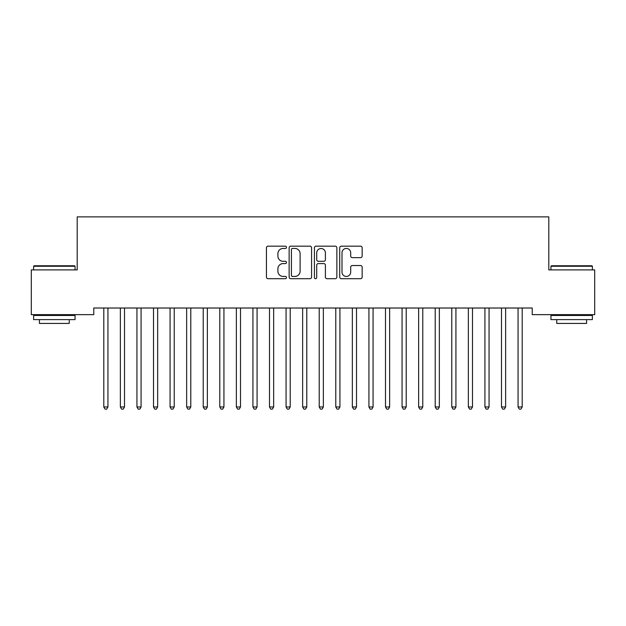 <?xml version="1.0" encoding="UTF-8"?>
<svg xmlns="http://www.w3.org/2000/svg" width="626" height="626" viewBox="0 0 626 626"><rect width="100%" height="100%" fill="white"/><g stroke="black" fill="none" stroke-linecap="round" stroke-linejoin="round"><path stroke-width="0.94" d="M286.489 247.317A1.142 1.142 0 0 0 285.346 246.175L268.069 246.175A1.628 1.628 0 0 0 266.441 247.802L266.441 277.083A1.628 1.628 0 0 0 268.069 278.711L285.346 278.711A1.142 1.142 0 0 0 286.489 277.568A1.142 1.142 0 0 0 285.346 276.434L283.116 276.434A5.204 5.204 0 0 1 277.905 271.23L277.905 268.789A5.204 5.204 0 0 1 283.116 263.585L285.346 263.585A1.142 1.142 0 0 0 286.489 262.443A1.142 1.142 0 0 0 285.346 261.308L283.116 261.308A5.204 5.204 0 0 1 277.905 256.097L277.905 253.663A5.204 5.204 0 0 1 283.116 248.452L285.346 248.452A1.142 1.142 0 0 0 286.489 247.317M360.537 257.646A1.628 1.628 0 0 0 362.164 256.018L362.164 247.802A1.628 1.628 0 0 0 360.537 246.175L341.342 246.175A1.628 1.628 0 0 0 339.715 247.802L339.715 277.083A1.628 1.628 0 0 0 341.342 278.711L360.537 278.711A1.628 1.628 0 0 0 362.164 277.083L362.164 267.161A1.628 1.628 0 0 0 360.537 265.534L352.321 265.534A1.628 1.628 0 0 0 350.693 267.161L350.693 272.083A4.351 4.351 0 0 1 346.342 276.434A4.351 4.351 0 0 1 341.992 272.083L341.992 252.802A4.351 4.351 0 0 1 346.342 248.452A4.351 4.351 0 0 1 350.693 252.802L350.693 256.018A1.628 1.628 0 0 0 352.321 257.646L360.537 257.646M532.225 308.015L93.775 308.015L93.775 314.643L31.3 314.643L31.3 269.9L77.201 269.9L77.201 216.878L548.799 216.878L548.799 269.9L594.7 269.9L594.7 314.643L532.225 314.643L532.225 308.015M311.576 247.802A1.628 1.628 0 0 0 309.948 246.175L290.754 246.175A1.628 1.628 0 0 0 289.134 247.802L289.134 277.083A1.628 1.628 0 0 0 290.754 278.711L309.948 278.711A1.628 1.628 0 0 0 311.576 277.083L311.576 247.802M316.052 246.175L335.246 246.175A1.628 1.628 0 0 1 336.866 247.802L336.866 277.083A1.628 1.628 0 0 1 335.246 278.711L327.03 278.711A1.628 1.628 0 0 1 325.403 277.083L325.403 265.205A1.628 1.628 0 0 0 323.775 263.585L318.329 263.585A1.628 1.628 0 0 0 316.701 265.205L316.701 277.568A1.142 1.142 0 0 1 315.559 278.711A1.142 1.142 0 0 1 314.424 277.568L314.424 247.802A1.628 1.628 0 0 1 316.052 246.175M292.545 248.452A1.142 1.142 0 0 0 291.411 249.594L291.411 275.291A1.142 1.142 0 0 0 292.545 276.434L294.909 276.434A5.204 5.204 0 0 0 300.112 271.23L300.112 253.663A5.204 5.204 0 0 0 294.909 248.452L292.545 248.452M325.403 252.888A4.351 4.351 0 0 0 321.052 248.538A4.351 4.351 0 0 0 316.701 252.888L316.701 259.68A1.628 1.628 0 0 0 318.329 261.308L323.775 261.308A1.628 1.628 0 0 0 325.403 259.68L325.403 252.888M103.673 308.258A1.659 1.659 -179.3 0 1 103.799 308.876A1.659 1.659 0 0 0 103.673 308.258L103.58 308.015M108.157 308.015L108.055 308.258A1.659 1.659 0 0 0 107.938 308.876L107.938 406.97L103.799 406.97L103.799 308.876M107.938 406.97L106.694 409.122L105.043 409.122L103.799 406.97M120.247 308.258A1.659 1.659 -179.3 0 1 120.364 308.876A1.659 1.659 0 0 0 120.247 308.258L120.153 308.015M136.82 308.258A1.659 1.659 -179.3 0 1 136.938 308.876A1.659 1.659 0 0 0 136.82 308.258L136.718 308.015M124.731 308.015L124.629 308.258A1.659 1.659 0 0 0 124.511 308.876L124.511 406.97L120.364 406.97L120.364 308.876M124.511 406.97L123.267 409.122L121.608 409.122L120.364 406.97M141.296 308.015L141.202 308.258A1.659 1.659 0 0 0 141.077 308.876L141.077 406.97L136.938 406.97L136.938 308.876M141.077 406.97L139.841 409.122L138.182 409.122L136.938 406.97M33.616 266.253L34.117 265.76L74.549 265.76L75.05 266.253L33.616 266.253L33.616 269.9M75.05 319.612L33.616 319.612L33.616 315.473L75.05 315.473L75.05 319.612M69.243 319.612L69.243 323.423L39.422 323.423L39.422 319.612M550.95 266.253L551.451 265.76L591.883 265.76L592.384 266.253L550.95 266.253L550.95 269.9M592.384 319.612L550.95 319.612L550.95 315.473L592.384 315.473L592.384 319.612M586.578 319.612L586.578 323.423L556.757 323.423L556.757 319.612M153.386 308.258A1.659 1.659 -179.3 0 1 153.511 308.876A1.659 1.659 0 0 0 153.386 308.258L153.292 308.015M169.959 308.258A1.659 1.659 -179.3 0 1 170.076 308.876A1.659 1.659 0 0 0 169.959 308.258L169.857 308.015M157.869 308.015L157.768 308.258A1.659 1.659 0 0 0 157.65 308.876L157.65 406.97L153.511 406.97L153.511 308.876M157.65 406.97L156.406 409.122L154.747 409.122L153.511 406.97M174.443 308.015L174.341 308.258A1.659 1.659 0 0 0 174.224 308.876L174.224 406.97L170.076 406.97L170.076 308.876M174.224 406.97L172.979 409.122L171.321 409.122L170.076 406.97M186.532 308.258A1.659 1.659 -179.3 0 1 186.65 308.876A1.659 1.659 0 0 0 186.532 308.258L186.431 308.015M191.008 308.015L190.914 308.258A1.659 1.659 0 0 0 190.789 308.876L190.789 406.97L186.65 406.97L186.65 308.876M190.789 406.97L189.553 409.122L187.894 409.122L186.65 406.97M203.098 308.258A1.659 1.659 -179.3 0 1 203.223 308.876A1.659 1.659 0 0 0 203.098 308.258L203.004 308.015M207.582 308.015L207.48 308.258A1.659 1.659 0 0 0 207.362 308.876L207.362 406.97L203.223 406.97L203.223 308.876M207.362 406.97L206.118 409.122L204.459 409.122L203.223 406.97M219.671 308.258A1.659 1.659 -179.3 0 1 219.789 308.876A1.659 1.659 0 0 0 219.671 308.258L219.57 308.015M224.147 308.015L224.053 308.258A1.659 1.659 0 0 0 223.936 308.876L223.936 406.97L219.789 406.97L219.789 308.876M223.936 406.97L222.692 409.122L221.033 409.122L219.789 406.97M236.245 308.258A1.659 1.659 -179.3 0 1 236.362 308.876A1.659 1.659 0 0 0 236.245 308.258L236.143 308.015M240.72 308.015L240.627 308.258A1.659 1.659 0 0 0 240.501 308.876L240.501 406.97L236.362 406.97L236.362 308.876M240.501 406.97L239.257 409.122L237.606 409.122L236.362 406.97M252.81 308.258A1.659 1.659 -179.3 0 1 252.935 308.876A1.659 1.659 0 0 0 252.81 308.258L252.716 308.015M257.294 308.015L257.192 308.258A1.659 1.659 0 0 0 257.075 308.876L257.075 406.97L252.935 406.97L252.935 308.876M257.075 406.97L255.831 409.122L254.172 409.122L252.935 406.97M269.383 308.258A1.659 1.659 -179.3 0 1 269.501 308.876A1.659 1.659 0 0 0 269.383 308.258L269.282 308.015M273.859 308.015L273.765 308.258A1.659 1.659 0 0 0 273.648 308.876L273.648 406.97L269.501 406.97L269.501 308.876M273.648 406.97L272.404 409.122L270.745 409.122L269.501 406.97M285.957 308.258A1.659 1.659 -179.3 0 1 286.074 308.876A1.659 1.659 0 0 0 285.957 308.258L285.855 308.015M290.433 308.015L290.339 308.258A1.659 1.659 0 0 0 290.214 308.876L290.214 406.97L286.074 406.97L286.074 308.876M290.214 406.97L288.969 409.122L287.318 409.122L286.074 406.97M302.522 308.258A1.659 1.659 -179.3 0 1 302.64 308.876A1.659 1.659 0 0 0 302.522 308.258L302.428 308.015M307.006 308.015L306.904 308.258A1.659 1.659 0 0 0 306.787 308.876L306.787 406.97L302.64 406.97L302.64 308.876M306.787 406.97L305.543 409.122L303.884 409.122L302.64 406.97M319.096 308.258A1.659 1.659 -179.3 0 1 319.213 308.876A1.659 1.659 0 0 0 319.096 308.258L318.994 308.015M323.572 308.015L323.478 308.258A1.659 1.659 0 0 0 323.36 308.876L323.36 406.97L319.213 406.97L319.213 308.876M323.36 406.97L322.116 409.122L320.457 409.122L319.213 406.97M335.661 308.258A1.659 1.659 -179.3 0 1 335.786 308.876A1.659 1.659 0 0 0 335.661 308.258L335.567 308.015M340.145 308.015L340.043 308.258A1.659 1.659 0 0 0 339.926 308.876L339.926 406.97L335.786 406.97L335.786 308.876M339.926 406.97L338.682 409.122L337.031 409.122L335.786 406.97M352.235 308.258A1.659 1.659 -179.3 0 1 352.352 308.876A1.659 1.659 0 0 0 352.235 308.258L352.141 308.015M356.718 308.015L356.617 308.258A1.659 1.659 0 0 0 356.499 308.876L356.499 406.97L352.352 406.97L352.352 308.876M356.499 406.97L355.255 409.122L353.596 409.122L352.352 406.97M368.808 308.258A1.659 1.659 -179.3 0 1 368.925 308.876A1.659 1.659 0 0 0 368.808 308.258L368.706 308.015M373.284 308.015L373.19 308.258A1.659 1.659 0 0 0 373.065 308.876L373.065 406.97L368.925 406.97L368.925 308.876M373.065 406.97L371.828 409.122L370.169 409.122L368.925 406.97M385.373 308.258A1.659 1.659 -179.3 0 1 385.499 308.876A1.659 1.659 0 0 0 385.373 308.258L385.28 308.015M389.857 308.015L389.755 308.258A1.659 1.659 0 0 0 389.638 308.876L389.638 406.97L385.499 406.97L385.499 308.876M389.638 406.97L388.394 409.122L386.743 409.122L385.499 406.97M401.947 308.258A1.659 1.659 -179.3 0 1 402.064 308.876A1.659 1.659 0 0 0 401.947 308.258L401.853 308.015M406.43 308.015L406.329 308.258A1.659 1.659 0 0 0 406.211 308.876L406.211 406.97L402.064 406.97L402.064 308.876M406.211 406.97L404.967 409.122L403.308 409.122L402.064 406.97M418.52 308.258A1.659 1.659 -179.3 0 1 418.637 308.876A1.659 1.659 0 0 0 418.52 308.258L418.418 308.015M422.996 308.015L422.902 308.258A1.659 1.659 0 0 0 422.777 308.876L422.777 406.97L418.637 406.97L418.637 308.876M422.777 406.97L421.541 409.122L419.882 409.122L418.637 406.97M435.086 308.258A1.659 1.659 -179.3 0 1 435.211 308.876A1.659 1.659 0 0 0 435.086 308.258L434.992 308.015M439.569 308.015L439.468 308.258A1.659 1.659 0 0 0 439.35 308.876L439.35 406.97L435.211 406.97L435.211 308.876M439.35 406.97L438.106 409.122L436.447 409.122L435.211 406.97M451.659 308.258A1.659 1.659 -179.3 0 1 451.776 308.876A1.659 1.659 0 0 0 451.659 308.258L451.557 308.015M456.143 308.015L456.041 308.258A1.659 1.659 0 0 0 455.924 308.876L455.924 406.97L451.776 406.97L451.776 308.876M455.924 406.97L454.679 409.122L453.021 409.122L451.776 406.97M468.232 308.258A1.659 1.659 -179.3 0 1 468.35 308.876A1.659 1.659 0 0 0 468.232 308.258L468.131 308.015M472.708 308.015L472.614 308.258A1.659 1.659 0 0 0 472.489 308.876L472.489 406.97L468.35 406.97L468.35 308.876M472.489 406.97L471.253 409.122L469.594 409.122L468.35 406.97M484.798 308.258A1.659 1.659 -179.3 0 1 484.923 308.876A1.659 1.659 0 0 0 484.798 308.258L484.704 308.015M489.282 308.015L489.18 308.258A1.659 1.659 0 0 0 489.062 308.876L489.062 406.97L484.923 406.97L484.923 308.876M489.062 406.97L487.818 409.122L486.159 409.122L484.923 406.97M501.371 308.258A1.659 1.659 -179.3 0 1 501.489 308.876A1.659 1.659 0 0 0 501.371 308.258L501.269 308.015M505.847 308.015L505.753 308.258A1.659 1.659 0 0 0 505.636 308.876L505.636 406.97L501.489 406.97L501.489 308.876M505.636 406.97L504.392 409.122L502.733 409.122L501.489 406.97M517.945 308.258A1.659 1.659 -179.3 0 1 518.062 308.876A1.659 1.659 0 0 0 517.945 308.258L517.843 308.015M522.42 308.015L522.327 308.258A1.659 1.659 0 0 0 522.201 308.876L522.201 406.97L518.062 406.97L518.062 308.876M522.201 406.97L520.957 409.122L519.306 409.122L518.062 406.97M75.05 269.9L75.05 266.253M65.605 315.473L65.605 314.643M43.069 315.473L43.069 314.643M592.384 269.9L592.384 266.253M582.931 315.473L582.931 314.643M560.395 315.473L560.395 314.643"/></g></svg>
